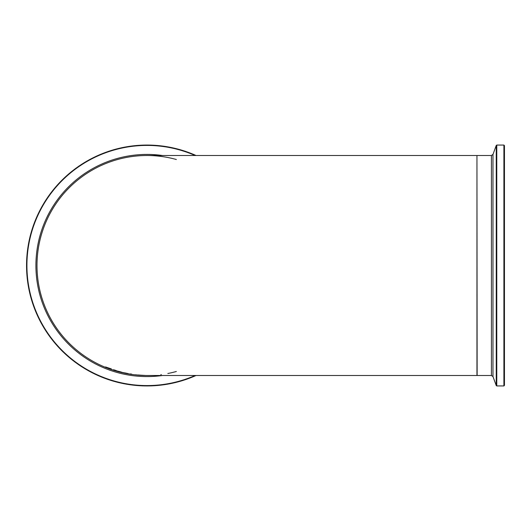 <?xml version="1.0" encoding="UTF-8"?>
<svg xmlns="http://www.w3.org/2000/svg" width="531" height="531" viewBox="0 0 531 531"><rect width="100%" height="100%" fill="white"/><g stroke="black" fill="none" stroke-linecap="round" stroke-linejoin="round"><path stroke-width="0.8" d="M122.482 372.463L116.674 370.837L122.482 372.443M118.413 371.288L121.48 372.138L118.413 371.255M111.424 368.999L105.55 366.948L111.424 368.945M126.763 373.406L123.305 372.603L126.763 373.393M125.044 372.948L128.11 373.592L125.044 372.921M114.165 369.948L116.296 370.625M114.165 369.888L116.296 370.658M114.165 369.981L116.296 370.784M116.296 370.804L113.003 369.709M131.595 374.103L130.434 373.917L131.595 374.103M138.704 375.032L140.808 375.198L138.704 375.032M138.445 375.032L141.916 375.304L138.472 374.986M140.244 375.171L145.282 375.45L140.244 375.165M130.4 374.149L126.378 373.499L130.4 374.129M135.08 374.78L139.945 375.218L135.08 374.767M147.718 375.49L147.246 375.49M476.951 265.5L476.951 375.49L146.987 375.49A109.99 109.99 0 0 1 36.997 265.5A109.99 109.99 0 0 1 146.987 155.51L476.951 155.51L476.951 265.5M504.45 265.5L504.45 145.613L503.899 145.063L503.899 385.937L504.45 385.387L504.45 265.5L504.45 381.377M147.273 375.49A109.99 109.99 0 0 1 36.997 265.5A109.99 109.99 0 0 0 147.273 375.49A109.99 109.99 0 0 1 36.997 265.5A109.99 109.99 0 0 1 176.365 159.506A109.99 109.99 0 0 0 36.997 265.5A109.99 109.99 0 0 1 176.365 159.506M160.84 374.614A109.99 109.99 0 0 0 161.318 374.547A109.99 109.99 0 0 1 160.84 374.614A109.99 109.99 0 0 0 161.318 374.547M167.849 373.492A109.99 109.99 0 0 0 176.365 371.494A109.99 109.99 0 0 1 167.849 373.492A109.99 109.99 0 0 0 176.365 371.494M196.058 155.51A120.437 120.437 0 0 0 26.55 265.5A120.437 120.437 0 0 1 196.058 155.51A120.437 120.437 0 0 0 26.55 265.5A120.437 120.437 0 0 0 196.058 375.49A120.437 120.437 0 0 1 26.55 265.5A120.437 120.437 0 0 0 196.058 375.49M503.899 385.937L496.77 385.937L496.77 145.063L496.253 145.428L496.253 385.572L492.974 376.572L492.974 154.428L491.427 155.51L491.427 375.49L477.137 375.49L476.951 155.696M195.162 375.49A120.072 120.072 0 0 1 26.915 265.5A120.072 120.072 0 0 1 195.162 155.51M162.479 155.51A111.072 111.072 0 0 0 35.916 265.5A111.072 111.072 0 0 0 162.479 375.49M491.427 155.51L477.137 155.51M503.899 145.063L496.77 145.063M496.77 385.937L496.253 385.572M492.974 154.428L496.253 145.428M492.974 376.572L491.427 375.49"/></g></svg>

